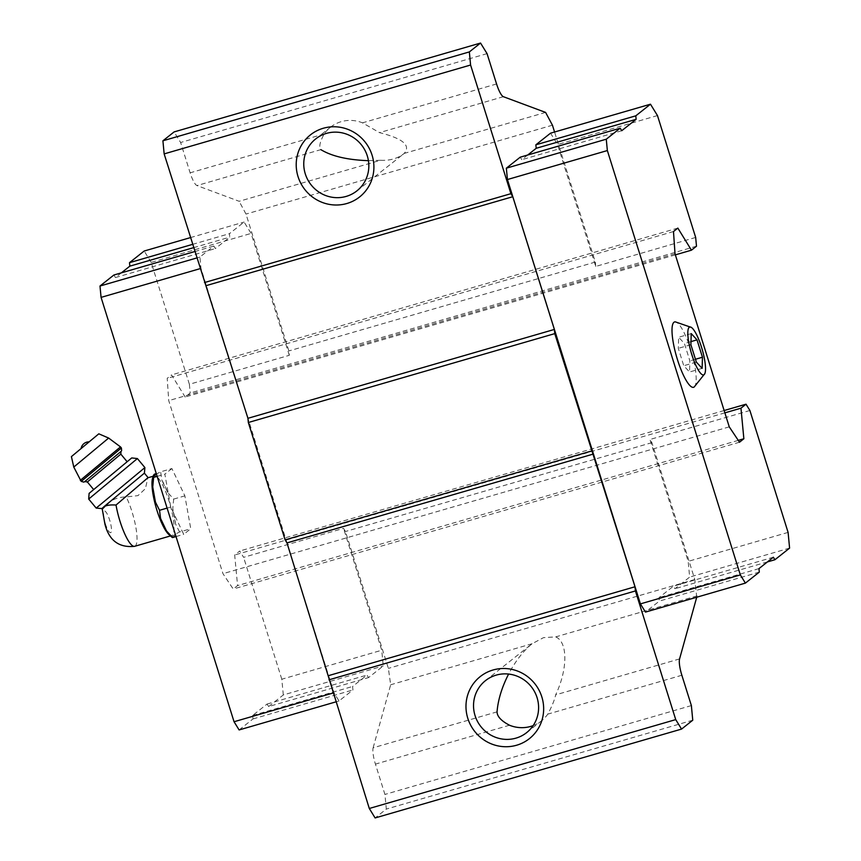 <?xml version="1.0" encoding="UTF-8"?>
<svg xmlns="http://www.w3.org/2000/svg" width="861" height="861" viewBox="0 0 861 861"><rect width="100%" height="100%" fill="white"/><g stroke="black" fill="none" stroke-linecap="round" stroke-linejoin="round"><path stroke-width="0.65" stroke-dasharray="4.3 3.23" d="M102.201 508.754L102.437 509.389L110.316 501.662C114.545 498.551 119.862 496.969 126.255 496.948L137.975 495.624L145.423 488.639L147.855 477.78M168.853 534.52A31.071 7.125 73.8 0 0 171.662 535.585A31.071 7.125 73.8 0 0 169.843 503.76A31.071 7.125 73.8 0 0 154.345 475.896A31.071 7.125 73.8 0 0 152.558 478.296M696.732 597.233L694.805 579.507L651.917 442.64L649.969 439.487L688.165 561.372L689.661 577.096L674.981 588.72L673.431 586.201L659.042 597.588L659.365 601.086L645.47 612.096M527.739 155.002L521.809 159.694L520.248 157.176M695.666 237.453L595.737 266.436L557.541 144.54L550.545 133.175M595.737 266.436L595.328 262.067L554.57 132.013M368.411 160.673L380.551 160.286L239.154 201.291L196.954 185.567A15.832 3.627 73.8 0 1 190.13 172.824L180.627 142.495L174.116 131.916M380.551 160.286C389.721 160.759 397.491 158.564 403.863 153.699L404.196 153.419C411.074 145.412 402.83 138.481 379.486 132.626L362.492 122.843A33.159 32.137 -128.4 0 0 341.236 121.659A33.159 32.137 -128.4 0 0 330.527 127.18A33.159 32.137 -128.4 0 0 324.199 133.95C319.84 141.925 318.731 147.145 320.852 149.631L196.954 185.567M497.045 711.853L373.136 747.789A15.832 3.627 73.8 0 0 375.428 764.116L384.932 794.445L386.32 809.082L375.116 817.95M533.153 725.608A33.159 32.137 -128.4 0 0 541.461 720.894A33.159 32.137 -128.4 0 0 547.79 714.124C551.987 706.278 554.613 699.853 555.668 694.849C567.883 668.975 567.894 642.015 555.711 636.892L543.506 637.646L532.066 643.748C523.197 651.088 515.384 661.194 508.603 674.055M697.098 595.887L555.711 636.892M692.761 720.205L386.32 809.082M691.372 705.579L384.932 794.445M373.136 747.789L390.668 684.764L388.376 668.373L345.476 531.506L343.539 528.353L243.609 557.336L239.724 551.018L234.676 555.011L237.582 585.588L233.223 589.042L222.967 573.684L168.734 400.634L167.195 378.366L171.554 374.912L185.158 397.007L190.206 393.014L189.377 384.286L289.307 355.302L288.887 350.933L245.998 214.077L239.154 201.291M532.066 643.748L390.668 684.764M694.805 579.507L388.376 668.373M651.917 442.64L345.476 531.506M724.133 410.536L239.724 551.018M749.899 410.503L649.969 439.487M724.865 412.86L234.676 555.011M738.286 440.38L237.582 585.588M739.502 442.21L233.223 589.042M729.256 426.852L222.967 573.684M675.024 253.801L168.734 400.634M673.485 231.544L167.195 378.366M677.844 228.09L171.554 374.912M675.347 254.856L185.158 397.007M696.495 246.192L190.206 393.014M595.328 262.067L288.887 350.933M552.439 125.2L245.998 214.077M545.594 112.414L404.196 153.419M487.057 53.63L180.627 142.495M289.307 355.302L251.111 233.417L244.115 222.052L229.435 233.675L229.758 237.173L215.368 248.571L213.819 246.042L199.913 257.052L200.99 268.406L333.982 692.761L339.03 700.962L352.935 689.952L352.601 686.465L366.99 675.067L368.551 677.596L383.231 665.962L381.735 650.238L343.539 528.353M789.591 548.113L689.661 577.096M767.42 561.91L674.981 588.72M788.095 532.399L688.165 561.372M657.47 115.568L557.541 144.54M621.728 130.721L521.809 159.694M759.294 572.113L659.365 601.086M758.961 568.615L659.042 597.588M773.35 557.218L673.431 586.201M694.192 386.998A34.042 7.803 73.8 0 0 691.587 352.45A34.042 7.803 73.8 0 0 675.304 321.853M239.11 729.945L253.005 718.935L252.671 715.437L267.071 704.05L268.621 706.569L368.551 677.596M268.621 706.569L283.301 694.945L383.231 665.962M283.301 694.945L281.805 679.221L381.735 650.238M281.805 679.221L243.609 557.336M189.377 384.286L151.181 262.39L251.111 233.417M151.181 262.39L144.185 251.025M190.399 237.625L244.115 222.052M192.509 244.384L229.435 233.675M193.542 247.677L229.758 237.173M121.379 272.851L115.449 277.543L215.368 248.571M115.449 277.543L113.889 275.014M194.758 251.563L213.819 246.042M196.771 257.966L199.913 257.052M200.118 268.654L200.99 268.406M333.099 693.008L333.982 692.761M335.887 701.876L339.03 700.962M253.005 718.935L352.935 689.952M252.671 715.437L352.601 686.465M267.071 704.05L366.99 675.067M171.909 468.556L164.849 474.142L170.747 507.043L183.705 534.337L190.765 528.74L184.867 495.85L171.909 468.556L160.695 471.806L156.315 474.034M172.501 537.587L171.92 536.801A32.772 7.512 73.8 0 0 175.17 534.229L179.562 531.99L190.765 528.74M171.92 536.801L175.17 534.229M179.562 531.99L175.483 523.854A32.772 7.512 73.8 0 0 172.77 508.69L173.664 499.1L167.68 492.47A32.772 7.512 73.8 0 0 161.707 479.878L160.695 471.806M175.483 523.854L172.77 508.69M167.68 492.47L161.707 479.878M176.021 536.564L183.705 534.337M167.099 508.098L170.747 507.043M157.165 476.37L164.849 474.142M173.664 499.1L184.867 495.85M101.77 508.593L107.797 503.739M110.316 501.662L144.39 473.152M89.006 441.973L81.085 448.57L89.006 441.973M71.409 456.61L98.811 433.826M126.632 462.142L93.688 489.575L126.632 462.142M89.113 493.375L131.722 457.934M88.694 499.057L137.394 458.558M96.195 508.087L144.896 467.577M702.124 368.347L689.543 371.995L689.876 360.888L684.43 343.507L678.651 337.243L678.307 348.35L683.752 365.731L689.543 371.995M696.345 362.083L683.752 365.731M695.462 359.263L689.876 360.888M690.985 341.602L684.43 343.507M691.232 333.594L678.651 337.243M690.899 344.701L678.307 348.35M105.311 523.563A11.279 2.583 73.8 0 0 111.489 530.258A11.279 2.583 73.8 0 0 105.666 511.692A11.279 2.583 73.8 0 0 105.311 523.563M134.65 546.315A31.071 7.125 73.8 0 0 135.973 528.03A31.071 7.125 73.8 0 0 126.255 496.948M324.199 133.95L190.13 172.824M496.56 83.958L362.492 122.843M503.384 96.701L379.486 132.626M509.497 725.231L375.428 764.116M679.577 658.913L555.668 694.849M681.858 675.25L547.79 714.124M73.777 467.06L108.647 438.055M80.321 480.32L120.497 446.902M81.225 481.407L121.401 447.989M120.884 451.541L84.808 481.547L120.895 451.53M87.359 481.966L120.831 454.124M170.478 535.929L171.662 535.585M153.172 476.241L154.345 475.896M526.652 732.625L541.461 720.894M485.475 680.642L532.453 643.436M356.885 190.894L403.863 153.699M315.707 138.912L330.527 127.18M84.755 481.579L120.927 451.498"/><path stroke-width="1.29" d="M690.899 344.701L696.345 362.083L702.124 368.347L702.458 357.24L697.012 339.858L691.232 333.594L690.899 344.701M689.252 327.266A24.937 5.715 73.8 0 0 692.502 356.777A24.937 5.715 73.8 0 0 704.804 373.685A24.937 5.715 73.8 0 0 702.167 349.383A24.937 5.715 73.8 0 0 691.394 327.428A24.937 5.715 73.8 0 0 689.252 327.266M153.172 476.241L147.855 477.78L116.031 505.041C110.176 504.654 106.043 505.289 103.632 506.957L102.201 508.754L104.924 524.112C109.089 540.536 119.001 547.93 134.65 546.315L170.478 535.929M156.411 473.98L156.315 474.034A32.772 7.512 73.8 0 0 153.097 476.477L152.558 478.296A31.071 7.125 73.8 0 0 157.003 510.498A31.071 7.125 73.8 0 0 168.853 534.52L172.114 537.361M746.013 404.196L740.966 408.189L743.861 438.766L739.502 442.21L729.256 426.852L675.024 253.801L673.485 231.544L677.844 228.09L691.448 250.185L696.495 246.192L695.666 237.453L657.47 115.568L650.475 104.203L635.795 115.826L636.118 119.324L621.728 130.721L620.178 128.192L520.248 157.176L506.354 168.175L507.43 179.54L640.412 603.884L645.47 612.096L745.389 583.112L759.294 572.113L758.961 568.615L773.35 557.218L774.911 559.747L789.591 548.113L788.095 532.399L749.899 410.503L746.013 404.196L724.133 410.536M650.475 104.203L550.545 133.175L535.865 144.809L536.199 148.296L527.739 155.002M554.57 132.013L552.439 125.2L545.594 112.414L503.384 96.701A15.832 3.627 73.8 0 1 496.56 83.958L487.057 53.63L480.546 43.05L469.342 51.918L470.59 65.027L510.907 193.682L512.779 196.717L554.366 329.44L554.764 333.627L635.009 586.761L635.407 590.947L675.724 719.613L681.557 729.084L692.761 720.205L691.372 705.579L681.858 675.25A15.832 3.627 73.8 0 1 679.577 658.913L696.732 597.233M320.852 149.631C331.786 156.271 347.64 159.952 368.411 160.673M508.603 674.055C501.877 687.272 498.024 699.864 497.045 711.853C497.141 716.492 501.285 720.948 509.497 725.231A33.159 32.137 -128.4 0 0 533.153 725.608M675.724 719.613L369.294 808.479L375.116 817.95L681.557 729.084M740.966 408.189L724.865 412.86M743.861 438.766L738.286 440.38M691.448 250.185L675.347 254.856M480.546 43.05L174.116 131.916L162.912 140.795L164.15 153.893L247.936 418.306L248.334 422.503L285.109 539.869L286.982 542.904L369.294 808.479M469.342 51.918L162.912 140.795M470.59 65.027L164.15 153.893M323.262 128.267A39.584 38.368 51.6 0 1 373.007 175.407A39.584 38.368 51.6 0 1 308.895 193.994A39.584 38.368 51.6 0 1 323.262 128.267M510.907 193.682L204.477 282.548M512.779 196.717L206.339 285.583M554.366 329.44L247.936 418.306M554.764 333.627L248.334 422.503M591.55 451.003L285.109 539.869M593.412 454.038L286.982 542.904M635.009 586.761L328.568 675.627M635.407 590.947L328.967 679.824M493.03 669.998A39.584 38.368 51.6 0 1 542.764 717.127A39.584 38.368 51.6 0 1 478.662 735.724A39.584 38.368 51.6 0 1 493.03 669.998M496.194 675.121A33.159 32.137 51.6 0 1 534.67 691.9A33.159 32.137 51.6 0 1 526.652 732.625A33.159 32.137 51.6 0 1 480.868 726.587A33.159 32.137 51.6 0 1 485.475 680.642A33.159 32.137 51.6 0 1 496.194 675.121M326.427 133.39A33.159 32.137 51.6 0 1 364.903 150.169A33.159 32.137 51.6 0 1 356.885 190.894A33.159 32.137 51.6 0 1 311.101 184.857A33.159 32.137 51.6 0 1 315.707 138.912A33.159 32.137 51.6 0 1 326.427 133.39M774.911 559.747L767.42 561.91M635.795 115.826L535.865 144.809M636.118 119.324L536.199 148.296M620.178 128.192L606.273 139.202L506.354 168.175M606.273 139.202L607.349 150.557L507.43 179.54M607.349 150.557L740.342 574.911L640.412 603.884M740.342 574.911L745.389 583.112M691.394 327.428L675.304 321.853A34.042 7.803 73.8 0 0 673.959 322.262A34.042 7.803 73.8 0 0 677.489 359.726A34.042 7.803 73.8 0 0 694.192 386.998L704.804 373.685M192.509 244.384L129.505 262.659L144.185 251.025L190.399 237.625M129.505 262.659L129.839 266.146L193.542 247.677M129.839 266.146L121.379 272.851M196.771 257.966L99.994 286.024L113.889 275.014L194.758 251.563M99.994 286.024L101.071 297.379L200.118 268.654M101.071 297.379L234.052 721.733L333.099 693.008M234.052 721.733L239.11 729.945L335.887 701.876M153.097 476.477A32.772 7.512 73.8 0 0 153.054 476.607L153.635 477.392L152.741 486.982A32.772 7.512 73.8 0 0 155.464 502.146L159.533 510.293L160.544 518.365A32.772 7.512 73.8 0 0 166.517 530.957L171.92 536.801M152.741 486.982L155.464 502.146M160.544 518.365L166.517 530.957M156.315 474.034L153.054 476.607M172.501 537.587L176.021 536.564M159.533 510.293L167.099 508.098M153.635 477.392L157.165 476.37M102.502 507.925L101.77 508.593L102.201 509.109M148.157 477.694L144.39 473.152L103.632 506.957M73.777 467.06L108.647 438.055L98.811 433.826L71.409 456.61L73.777 467.06L81.225 481.407L83.861 482.117L84.808 481.547L120.895 451.53M137.394 458.558L131.722 457.934L89.113 493.375L88.694 499.057L96.195 508.087L144.896 467.577L137.394 458.558L88.694 499.057M702.458 357.24L695.462 359.263M697.012 339.858L690.985 341.602M116.031 505.041A31.071 7.125 73.8 0 0 119.991 521.228A31.071 7.125 73.8 0 0 134.65 546.315M108.647 438.055L120.497 446.902L80.321 480.32M120.497 446.902L121.401 447.989L81.225 481.407M120.927 451.498L120.831 454.124L87.359 481.966L84.755 481.579M88.974 441.865A7.921 7.921 0 0 0 81.106 448.409M120.884 451.541L121.627 450.701L121.401 447.989M87.359 481.966L93.612 489.5M120.831 454.124L127.094 461.657M144.39 473.152L144.896 467.577M101.77 508.593L96.195 508.087"/></g></svg>
